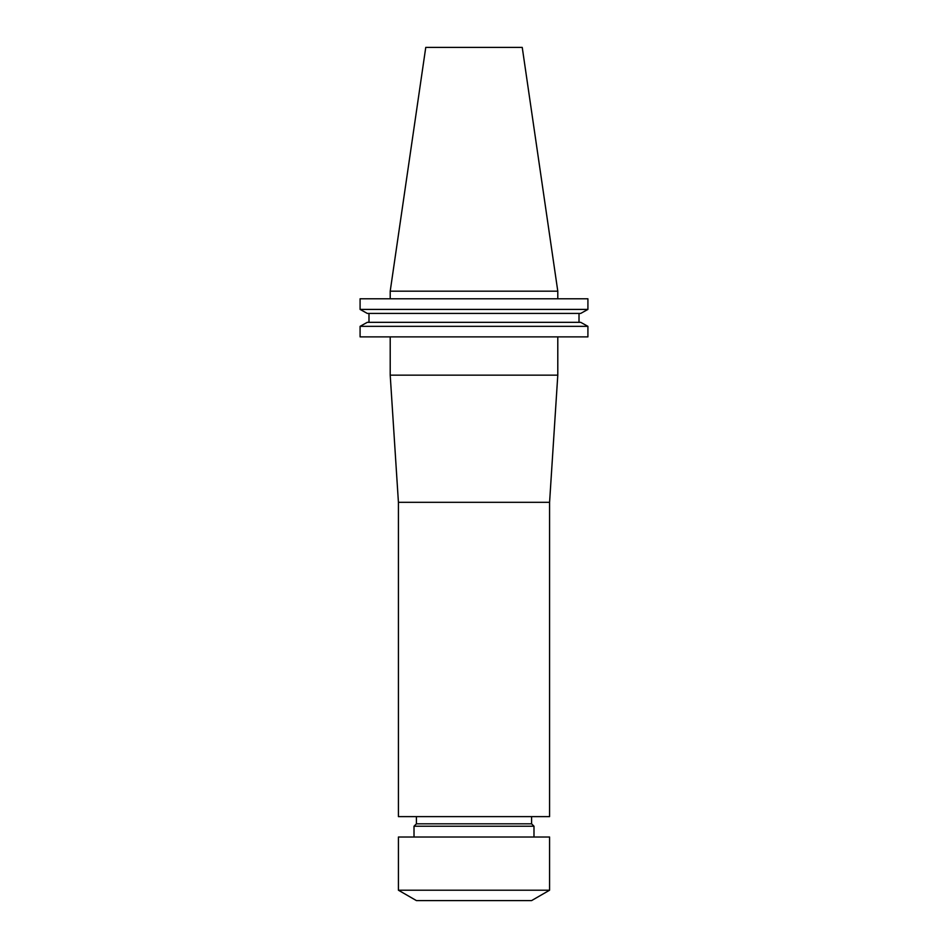 <?xml version="1.0" encoding="UTF-8"?>
<svg xmlns="http://www.w3.org/2000/svg" width="948" height="948" viewBox="0 0 948 948"><rect width="100%" height="100%" fill="white"/><g stroke="black" fill="none" stroke-linecap="round" stroke-linejoin="round"><path stroke-width="1.42" d="M533.985 837.013L533.985 826.218L414.015 826.218L414.015 837.013M414.015 826.218L416.421 823.824L531.579 823.824L533.985 826.218M531.579 823.824L531.579 816.619M416.421 823.824L416.421 816.619M398.421 502.31L398.421 816.619L549.579 816.619L549.579 502.31L557.791 375.147L390.209 375.147L398.421 502.31L549.579 502.31M398.421 890.208L416.421 900.6L531.579 900.6L549.579 890.208L549.579 837.013L398.421 837.013L398.421 890.208L549.579 890.208M390.209 336.884L390.209 375.147M557.791 336.884L557.791 375.147M390.209 291.166L557.791 291.166L522.241 47.4L425.759 47.4L390.209 291.166L390.209 298.786M557.791 291.166L557.791 298.786M587.914 336.884L360.086 336.884L360.086 326.337L367.291 322.332L360.086 326.337L587.914 326.337L587.914 336.884L587.914 326.337L580.709 322.332L587.914 326.337M580.709 322.332L367.291 322.332M579.015 322.332L579.015 313.421L579.015 322.332M368.985 322.332L368.985 313.421M580.709 313.421L587.914 309.415L580.709 313.421L367.291 313.421L360.086 309.415L367.291 313.421M587.914 309.415L360.086 309.415L360.086 298.786L587.914 298.786L587.914 309.415L587.914 298.786"/></g></svg>
